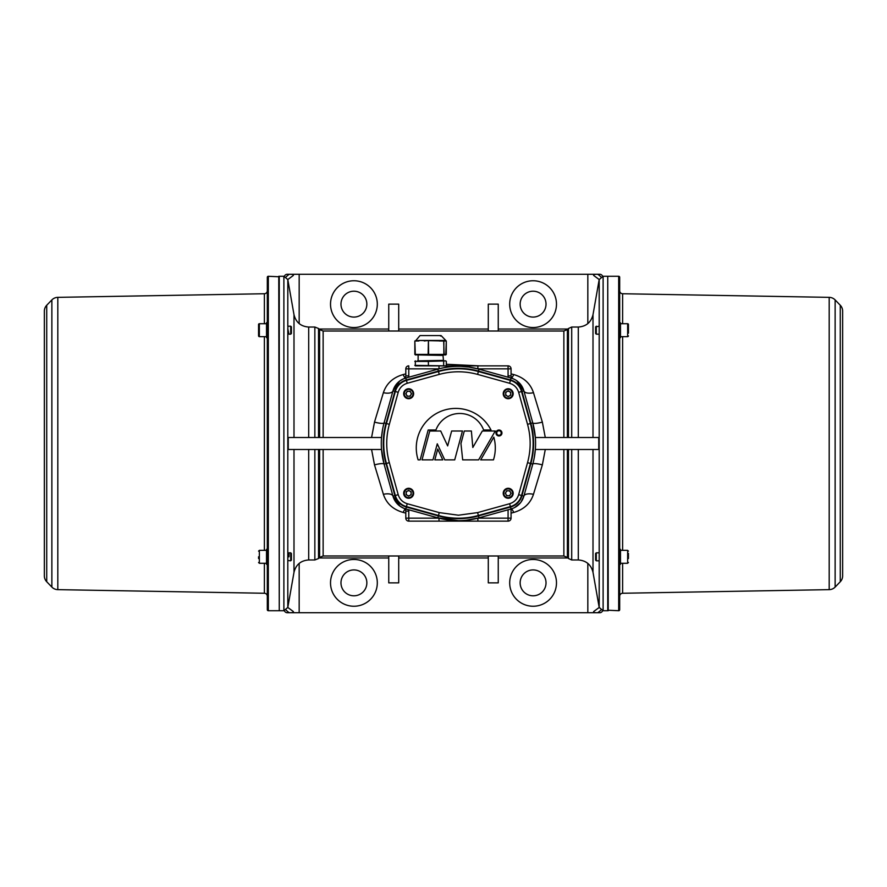 <?xml version="1.0" encoding="UTF-8"?>
<svg xmlns="http://www.w3.org/2000/svg" width="887" height="887" viewBox="0 0 887 887"><rect width="100%" height="100%" fill="white"/><g stroke="black" fill="none" stroke-linecap="round" stroke-linejoin="round"><path stroke-width="1.33" d="M267.32 325.706L267.32 290.759A2.983 2.983 0 0 1 264.381 293.741L57.81 297.356L57.81 589.644L264.381 593.259A2.983 2.983 0 0 1 267.32 596.241L267.32 549.352M266.521 564.287L266.521 549.352L267.12 549.352M258.56 556.814L258.56 558.544M267.32 335.896L267.32 330.186M267.32 329.986L267.32 324.343M267.32 337.459L266.521 337.648L266.521 322.713L267.32 322.857M266.521 336.65L259.359 336.65A0.798 0.798 0 0 1 258.56 335.851L258.56 324.509A0.798 0.798 0 0 1 259.359 323.711L259.359 336.65M266.521 323.711L259.359 323.711M268.317 276.278L268.317 610.722A0.998 0.998 0 0 1 267.32 609.735L267.32 277.265A0.998 0.998 0 0 1 268.317 276.278L279.261 276.777M279.261 610.223L278.762 276.278M268.317 610.722L278.762 610.722M57.81 297.356A8.46 8.46 0 0 0 51.867 299.928L46.723 305.261L46.723 581.739L51.867 587.072L51.867 299.928M57.81 589.644A8.46 8.46 0 0 1 51.867 587.072M46.723 581.739A8.46 8.46 0 0 1 44.35 575.863L44.35 311.137A8.46 8.46 0 0 1 46.723 305.261M290.714 334.166L290.714 326.194L291.402 326.882L291.402 333.479L290.714 334.166L288.94 334.166L287.809 328.678L287.809 560.506L290.714 560.806L290.714 552.834L288.94 552.834M290.714 326.194L287.953 326.194L287.809 328.678M288.94 556.814C289.251 551.681 288.918 551.681 287.953 556.814L287.809 558.322M290.714 560.806L291.402 560.118L291.402 553.521L290.714 552.834M510.38 492.041A2.495 2.495 0 0 0 506.045 491.997A2.495 2.495 0 0 0 508.173 495.766A2.495 2.495 0 0 0 510.38 492.041M508.151 498.25A4.978 4.978 0 0 1 503.228 493.216A4.978 4.978 0 0 1 508.251 488.293A4.978 4.978 0 0 1 513.174 493.316A4.978 4.978 0 0 1 508.151 498.25A4.978 4.978 0 0 0 513.174 493.316A4.978 4.978 0 0 0 508.251 488.293M409.894 495.445A2.495 2.495 0 0 0 409.927 491.121A2.495 2.495 0 0 0 406.157 493.25A2.495 2.495 0 0 0 409.894 495.445M403.685 493.216A4.978 4.978 0 0 1 408.707 488.293A4.978 4.978 0 0 1 413.641 493.316A4.978 4.978 0 0 1 408.608 498.25A4.978 4.978 0 0 1 403.685 493.216A4.978 4.978 0 0 0 408.608 498.25A4.978 4.978 0 0 0 413.641 493.316M403.729 492.629L403.773 492.318A4.978 4.978 0 0 1 404.494 490.555L404.672 490.3A4.978 4.978 0 0 1 406.08 489.014L406.357 488.859A4.978 4.978 0 0 1 408.186 488.316L408.497 488.293A4.978 4.978 0 0 1 410.382 488.604L410.67 488.715A4.978 4.978 0 0 1 412.244 489.812L412.444 490.034A4.978 4.978 0 0 1 413.386 491.708L413.475 491.997M406.49 394.959A2.495 2.495 0 0 0 410.814 395.003A2.495 2.495 0 0 0 408.685 391.234A2.495 2.495 0 0 0 406.49 394.959M408.707 388.75A4.978 4.978 0 0 1 413.641 393.784A4.978 4.978 0 0 1 408.608 398.707A4.978 4.978 0 0 1 403.685 393.684A4.978 4.978 0 0 1 408.707 388.75A4.978 4.978 0 0 0 403.685 393.684A4.978 4.978 0 0 0 408.608 398.707M506.976 391.555A2.495 2.495 0 0 0 506.932 395.879A2.495 2.495 0 0 0 510.701 393.75A2.495 2.495 0 0 0 506.976 391.555M513.174 393.784A4.978 4.978 0 0 1 508.151 398.707A4.978 4.978 0 0 1 503.228 393.684A4.978 4.978 0 0 1 508.251 388.75A4.978 4.978 0 0 1 513.174 393.784A4.978 4.978 0 0 0 508.251 388.75A4.978 4.978 0 0 0 503.228 393.684M417.455 360.887L420.604 360.887M440.517 360.887L443.5 360.887L443.001 355.41L417.622 354.911M419.185 340.475L428.432 340.475L428.621 354.412L443.855 354.412L443.855 340.974L419.185 340.475L414.839 340.974L415.027 354.412L428.133 354.412L428.432 340.475L445.784 340.475L441.094 335.574L420.028 335.574L441.094 335.574M414.839 354.412L414.839 340.974L415.327 354.911L428.621 354.412L418.609 354.911M567.392 437.524L567.392 329.565L568.467 328.489L568.467 437.524M508.595 377.363L511.067 378.039A18.416 18.416 0 0 1 523.884 390.868L532.765 422.877A77.147 77.147 0 0 1 532.765 464.123L523.884 496.132A18.416 18.416 0 0 1 511.067 508.961L508.528 509.659M408.264 509.637L405.802 508.961A18.416 18.416 0 0 1 392.974 496.132L384.093 464.123A77.147 77.147 0 0 1 384.093 422.877L392.974 390.868A18.416 18.416 0 0 1 405.802 378.039L407.976 377.441M293.996 437.524L293.996 314.697L287.809 279.571L283.884 276.278L283.884 610.722L279.261 610.722L279.261 276.278L283.884 276.278L283.884 610.722L287.809 607.429L287.809 560.506M458.435 368.349A75.151 75.151 0 0 0 438.344 371.088L406.335 379.958A16.421 16.421 0 0 0 394.892 391.4L386.011 423.409A75.151 75.151 0 0 0 386.011 463.591L394.892 495.6A16.421 16.421 0 0 0 406.335 507.042L438.344 515.912A75.151 75.151 0 0 0 478.514 515.912L510.535 507.042A16.421 16.421 0 0 0 521.966 495.6L530.847 463.591A75.151 75.151 0 0 0 530.847 423.409L521.966 391.4A16.421 16.421 0 0 0 510.535 379.958L478.514 371.088A75.151 75.151 0 0 0 458.435 368.349M411.235 497.529L410.969 497.685A4.978 4.978 0 0 1 409.14 498.228L408.829 498.239A4.978 4.978 0 0 1 406.933 497.94L406.656 497.818M405.082 496.731L404.871 496.498A4.978 4.978 0 0 1 403.94 494.835L403.851 494.536M413.597 493.915L413.553 494.214A4.978 4.978 0 0 1 412.832 495.988L412.655 496.243M510.923 489.103L511.167 489.28A4.978 4.978 0 0 1 512.453 490.688L512.608 490.966A4.978 4.978 0 0 1 513.152 492.795L513.174 493.105M299.174 323.589L299.174 274.283L289.262 274.283C292.344 274.216 293.708 274.615 293.331 275.469L287.798 279.538M587.826 563.4L587.826 612.717L597.738 612.717C594.656 612.784 593.292 612.385 593.669 611.531L599.202 607.462M420.604 365.865L438.998 365.865L415.327 365.865L415.327 360.887M414.806 365.366L445.784 365.865L443.655 365.865L443.655 360.887L445.784 360.887L428.354 361.386L443.655 360.887M458.435 366.353A77.147 77.147 0 0 0 438.998 368.848L408.785 368.848L408.785 375.9A5.976 5.976 0 0 1 408.63 377.263L437.812 369.158A77.147 77.147 0 0 1 438.998 368.848L438.998 365.865L508.074 365.865L477.871 365.865L477.871 368.848A77.147 77.147 0 0 1 479.047 369.158L508.24 377.263A5.976 5.976 0 0 1 508.074 375.9L508.074 368.848L477.871 368.848A77.147 77.147 0 0 0 458.435 366.353L440.517 365.865M439.265 512.608L407.244 503.727C402.665 502.286 399.649 499.27 398.196 494.68L389.326 462.67C385.856 449.886 385.856 437.114 389.326 424.33L398.196 392.32C399.649 387.73 402.665 384.714 407.244 383.273L439.265 374.392C452.037 370.921 464.821 370.921 477.594 374.392L509.615 383.273C514.205 384.714 517.221 387.73 518.662 392.32L527.543 424.33C531.014 437.114 531.014 449.886 527.543 462.67L518.662 494.68C517.221 499.27 514.205 502.286 509.615 503.727L477.594 512.608L458.435 515.214L439.265 512.608L437.812 517.842L408.63 509.737A5.976 5.976 0 0 1 408.785 511.1L408.785 518.152L438.998 518.152A77.147 77.147 0 0 1 437.812 517.842L458.435 520.647M477.594 374.392L479.047 369.158L469.156 367.107M468.946 367.074L461.417 366.42M498.971 435.24A2.24 2.24 0 0 1 496.731 433A2.24 2.24 0 0 1 498.971 430.76A2.24 2.24 0 0 1 501.21 433A2.24 2.24 0 0 1 498.971 435.24M482.328 431.004L472.815 447.48L471.374 431.004L464.3 431.004L460.952 443.5L462.681 459.876L478.603 459.876L495.268 431.004L482.328 431.004M440.695 431.004L429.751 431.004L422.012 459.876L432.967 459.876L437.269 443.81L444.764 459.876L454.709 459.876L462.449 431.004L451.649 431.004L447.658 445.917L440.695 431.004M480.676 459.876L493.46 459.876A39.516 39.516 0 0 0 493.804 437.136L480.676 459.876M437.723 449.033L434.818 459.876L442.779 459.876L437.723 449.033M420.161 459.876L428.166 430.007L435.916 430.007A25.479 25.479 0 0 1 483.626 430.007L491.01 430.007A39.516 39.516 0 0 0 455.785 408.408A39.516 39.516 0 0 0 418.121 459.876L420.161 459.876M498.971 435.983A2.983 2.983 0 0 1 495.988 433A2.983 2.983 0 0 1 498.971 430.007A2.983 2.983 0 0 1 501.953 433A2.983 2.983 0 0 1 498.971 435.983M353.913 317.08A12.939 12.939 0 0 1 340.974 304.141A12.939 12.939 0 0 1 353.913 291.202A12.939 12.939 0 0 1 366.852 304.141A12.939 12.939 0 0 1 353.913 317.08M533.087 317.08A12.939 12.939 0 0 1 520.148 304.141A12.939 12.939 0 0 1 533.087 291.202A12.939 12.939 0 0 1 546.026 304.141A12.939 12.939 0 0 1 533.087 317.08M533.087 595.798A12.939 12.939 0 0 1 520.148 582.859A12.939 12.939 0 0 1 533.087 569.92A12.939 12.939 0 0 1 546.026 582.859A12.939 12.939 0 0 1 533.087 595.798M353.913 595.798A12.939 12.939 0 0 1 340.974 582.859A12.939 12.939 0 0 1 353.913 569.92A12.939 12.939 0 0 1 366.852 582.859A12.939 12.939 0 0 1 353.913 595.798M607.739 443.5L607.739 610.722L603.116 610.722L603.116 276.278L607.739 276.278L607.739 443.5M599.202 279.538L593.669 275.469C593.281 274.615 594.634 274.216 597.738 274.283L599.778 274.283A2.983 2.983 0 0 1 602.606 276.312M287.798 607.462L293.331 611.531C293.719 612.385 292.366 612.784 289.262 612.717L287.222 612.717A2.983 2.983 0 0 1 284.394 610.688M511.045 508.961L511.067 518.152A2.983 2.983 0 0 1 508.074 521.135L477.871 521.135L477.871 518.152L508.074 518.152L508.074 509.781L479.047 517.842A77.147 77.147 0 0 1 438.998 518.152L438.998 521.135L408.785 521.135A2.983 2.983 0 0 1 405.802 518.152L405.802 511.1A2.983 2.983 0 0 0 403.918 508.329L399.727 505.989M587.826 612.717L289.262 612.717A17.917 17.917 0 0 1 286.102 610.045M299.174 612.717L299.174 563.411M299.174 274.283L597.738 274.283A17.917 17.917 0 0 1 600.898 276.955M587.826 274.283L587.826 323.6M533.087 280.758A23.395 23.395 0 0 0 509.692 304.141A23.395 23.395 0 0 0 533.087 327.536A23.395 23.395 0 0 0 556.482 304.141A23.395 23.395 0 0 0 533.087 280.758M353.913 280.758A23.395 23.395 0 0 0 330.518 304.141A23.395 23.395 0 0 0 353.913 327.536A23.395 23.395 0 0 0 377.308 304.141A23.395 23.395 0 0 0 353.913 280.758M284.394 276.312A2.983 2.983 0 0 1 287.222 274.283L289.262 274.283A17.917 17.917 0 0 0 286.102 276.955M533.087 559.464A23.395 23.395 0 0 0 509.692 582.859A23.395 23.395 0 0 0 533.087 606.242A23.395 23.395 0 0 0 556.482 582.859A23.395 23.395 0 0 0 533.087 559.464M353.913 559.464A23.395 23.395 0 0 0 330.518 582.859A23.395 23.395 0 0 0 353.913 606.242A23.395 23.395 0 0 0 377.308 582.859A23.395 23.395 0 0 0 353.913 559.464M602.606 610.688A2.983 2.983 0 0 1 599.778 612.717L597.738 612.717A17.917 17.917 0 0 0 600.898 610.045M511.067 373.87L513.728 374.558C523.862 377.496 530.448 383.539 533.475 392.697L542.356 422.112A9.957 1.829 164.5 0 1 532.765 422.877L535.338 437.524L598.736 437.524L598.736 449.476L535.338 449.476L534.262 457.637M571.705 449.476L571.705 559.963L568.467 558.511L568.467 449.476M512.287 508.573L513.518 508.085M514.593 507.575L520.514 502.718M520.935 502.186L523.884 496.132A9.957 4.368 -164.5 0 1 533.475 494.303C530.426 503.472 523.84 509.526 513.728 512.442L511.067 513.13M466.362 520.237L479.047 517.842L478.392 515.48A74.696 74.696 0 0 1 438.466 515.48L406.446 506.599L407.244 503.727M405.126 509.205A9.957 2.018 -74.5 0 0 403.142 512.442C392.996 509.504 386.422 503.461 383.384 494.303A9.957 4.368 -15.5 0 1 392.974 496.132L400.181 506.311M314.852 449.476L314.852 559.963L308.698 559.963L308.698 449.476M308.698 437.524L308.698 327.037L314.852 327.037L314.852 437.524M381.521 449.476L384.093 464.123A9.957 1.829 -15.5 0 0 374.502 464.888L371.575 449.476L381.521 449.476L288.253 449.476L288.253 437.524L381.521 437.524L382.596 429.363M371.575 437.524L374.502 422.112L383.384 392.697A9.957 4.368 15.5 0 0 392.974 390.868L399.727 381.022L403.474 378.86M533.475 392.697A9.957 4.368 164.5 0 1 523.884 390.868L516.689 380.689M593.004 314.697C591.075 322.358 586.174 326.471 578.291 327.037L578.291 437.524L593.004 437.524L593.004 314.697L599.191 279.56L599.191 607.44L603.116 610.722M571.705 437.524L571.705 327.037L578.291 327.037M498.25 329.033L567.924 329.033M319.076 329.033L388.75 329.033M388.75 331.017L388.75 304.141L398.707 304.141L398.707 331.017M398.707 329.033L488.293 329.033M488.293 331.017L488.293 304.141L498.25 304.141L498.25 331.017M388.75 555.983L388.75 582.859L398.707 582.859L398.707 555.983M319.076 557.967L388.75 557.967M498.25 555.983L498.25 582.859L488.293 582.859L488.293 555.983M488.293 557.967L398.707 557.967M567.924 557.967L498.25 557.967M545.283 449.476L542.356 464.888L533.475 494.303M527.543 462.67L532.765 464.123A9.957 1.829 -164.5 0 1 542.356 464.888M509.615 503.727L511.067 508.961A9.957 2.018 -105.5 0 1 513.728 512.442M479.49 521.135L437.369 521.135M405.802 513.13L403.142 512.442M383.384 494.303L374.502 464.888M389.326 424.33L384.093 422.877A9.957 1.829 15.5 0 1 374.502 422.112M383.384 392.697C386.444 383.528 393.03 377.474 403.142 374.558L405.802 373.87M405.126 377.795A9.957 2.018 74.5 0 1 403.142 374.558M446.316 364.258L479.49 365.865M511.744 377.795A9.957 2.018 105.5 0 0 513.728 374.558M542.356 422.112L545.283 437.524M408.785 375.9L405.802 375.9A2.983 2.983 0 0 1 403.918 378.671A2.983 2.983 0 0 0 405.802 375.9L405.802 368.848A2.983 2.983 0 0 1 408.785 365.865L408.785 368.848L405.802 368.848A2.983 2.983 0 0 1 408.785 365.865M508.074 365.865A2.983 2.983 0 0 1 511.067 368.848L508.074 368.848L508.074 365.865A2.983 2.983 0 0 1 511.067 368.848L511.067 375.9A2.983 2.983 0 0 0 512.952 378.682A2.983 2.983 0 0 1 511.067 375.9A2.983 2.983 0 0 0 512.952 378.682A2.983 2.983 0 0 1 511.067 375.9L508.074 375.9M477.871 521.135L438.998 521.135M424.274 340.974L428.432 340.475M439.375 340.974L444.775 340.974L443.655 340.475L444.154 354.412L446.283 354.412L446.283 340.974L444.775 340.974M446.283 340.974L445.784 354.911L428.432 354.911M428.432 365.865L428.354 361.386L414.806 361.386M446.316 365.366L446.316 361.386M414.839 340.974L418.886 340.974M508.173 396.611L505.69 395.147L505.712 392.265L508.229 390.845L510.712 392.309L510.679 395.203L508.173 396.611M411.546 393.761L410.082 396.245L407.188 396.212L405.78 393.706L407.244 391.222L410.127 391.245L411.546 393.761M408.685 490.389L411.169 491.853L411.147 494.735L408.63 496.155L406.146 494.691L406.179 491.797L408.685 490.389M505.313 493.239L506.787 490.755L509.67 490.788L511.089 493.294L509.615 495.778L506.732 495.755L505.313 493.239M267.32 334.665L267.32 552.335M267.32 337.415L267.32 336.018M267.32 324.221L267.32 322.901M267.32 564.287L267.32 563.544M267.32 563.456L267.32 561.471M619.68 322.713L620.479 322.857M619.68 337.648L620.479 337.648L620.479 322.901M620.479 323.711L627.641 323.711A0.798 0.798 0 0 1 628.439 324.509L628.439 333.179M628.439 327.181L628.439 324.509M620.479 336.65L627.641 336.65A0.798 0.798 0 0 0 628.439 335.851M607.739 610.223L618.682 610.722A0.998 0.998 0 0 0 619.68 609.735L619.68 324.343M596.286 326.194L596.286 334.166L595.598 333.479L595.598 326.882L599.191 326.194M596.286 334.166L599.191 334.166M620.479 558.289L620.479 549.352M628.439 553.355L628.439 556.814L628.439 553.355M596.286 560.806L595.598 560.118L595.598 553.521L596.286 552.834L596.286 560.806L599.191 560.806M607.739 276.777L608.238 610.722M618.682 610.722L618.682 276.278A0.998 0.998 0 0 1 619.68 277.265L619.68 322.857M619.68 596.241A2.983 2.983 0 0 1 622.619 593.259L829.19 589.644A8.46 8.46 0 0 0 835.133 587.072L840.277 581.739L840.277 305.261L835.133 299.928L835.133 587.072M619.68 290.759A2.983 2.983 0 0 0 622.619 293.741L622.619 323.711M829.19 589.644L829.19 297.356A8.46 8.46 0 0 1 835.133 299.928M842.65 575.863L842.65 311.137L842.65 575.863A8.46 8.46 0 0 1 840.277 581.739M842.65 311.137A8.46 8.46 0 0 0 840.277 305.261M618.682 276.278L608.238 276.278M829.19 297.356L622.619 293.741M628.439 558.544L628.439 556.814M620.479 561.316L620.479 558.477M620.479 563.456L620.479 561.471M620.479 564.287L620.479 563.544M619.68 324.221L619.68 322.901M323.134 449.476L323.134 555.983L563.866 555.983L563.866 449.476M323.134 555.983L319.608 557.435L319.608 449.476M266.521 550.35L259.359 550.35L259.359 563.289L258.56 562.491M264.381 593.259L264.381 563.289M264.381 550.35L264.381 336.65M264.381 323.711L264.381 293.741M508.24 488.892A4.38 4.38 0 0 0 503.816 493.227A4.38 4.38 0 0 0 508.151 497.651A4.38 4.38 0 0 0 512.575 493.316A4.38 4.38 0 0 0 508.24 488.892M413.043 493.316A4.38 4.38 0 0 0 408.707 488.892A4.38 4.38 0 0 0 404.284 493.227A4.38 4.38 0 0 0 408.619 497.651A4.38 4.38 0 0 0 413.043 493.316M408.619 398.108A4.38 4.38 0 0 0 413.043 393.773A4.38 4.38 0 0 0 408.707 389.349A4.38 4.38 0 0 0 404.284 393.684A4.38 4.38 0 0 0 408.619 398.108M503.816 393.684A4.38 4.38 0 0 0 508.151 398.108A4.38 4.38 0 0 0 512.575 393.773A4.38 4.38 0 0 0 508.24 389.349A4.38 4.38 0 0 0 503.816 393.684M417.622 360.887L443.001 360.388M318.533 437.524L318.533 328.489L314.852 327.037M318.533 449.476L318.533 558.511L314.852 559.963M287.809 279.571L287.809 326.494M439.265 374.392L438.466 371.52A74.696 74.696 0 0 1 478.392 371.52L510.413 380.401A15.966 15.966 0 0 1 521.534 391.522L530.415 423.531A74.696 74.696 0 0 1 530.415 463.469L521.534 495.478A15.966 15.966 0 0 1 510.413 506.599L478.392 515.48L477.594 512.608M407.244 383.273L406.446 380.401L438.466 371.52L437.812 369.158M527.543 424.33L532.765 422.877M518.662 494.68L523.884 496.132M518.662 392.32L523.884 390.868M509.615 383.273L511.067 378.039M398.196 392.32L395.325 391.522A15.977 15.977 0 0 1 406.446 380.401L405.802 378.039M389.326 462.67L386.444 463.469A74.696 74.696 0 0 1 386.444 423.531L395.325 391.522L392.974 390.868M398.196 494.68L395.325 495.478L386.444 463.469L384.093 464.123M405.802 508.961L406.446 506.599A15.977 15.977 0 0 1 395.325 495.478L392.974 496.132M567.392 449.476L567.392 557.435L568.467 558.511M571.705 559.963L578.291 559.963L578.291 449.476M593.004 449.476L593.004 572.303L599.191 607.44M308.698 559.963C300.826 560.529 295.925 564.642 293.996 572.303L293.996 449.476M319.608 437.524L319.608 329.565L318.533 328.489M319.608 329.565L323.134 331.017L323.134 437.524M563.866 437.524L563.866 331.017L567.392 329.565M408.785 511.1L405.802 511.1A2.983 2.983 0 0 0 403.918 508.329M408.785 521.135A2.983 2.983 0 0 1 405.802 518.152L408.785 518.152L408.785 521.135M511.067 518.152A2.983 2.983 0 0 1 508.074 521.135L508.074 518.152L511.067 518.152M620.479 563.289L627.641 563.289L627.641 550.35L628.439 551.149M622.619 336.65L622.619 550.35M622.619 563.289L622.619 593.259M627.641 336.65L627.641 323.711M259.359 550.35L258.56 551.149M440.207 335.563L441.016 335.563L440.517 336.062M603.116 276.278L599.191 279.56M578.291 559.963C586.174 560.529 591.075 564.642 593.004 572.303M319.608 557.435L318.533 558.511M308.698 327.037C300.826 326.471 295.925 322.358 293.996 314.697M293.996 572.303L287.809 607.429M568.467 328.489L571.705 327.037M563.866 555.983L567.392 557.435M323.134 331.017L563.866 331.017M418.121 360.388L418.121 355.41M415.881 340.475L420.028 335.574M266.521 563.289L259.359 563.289M620.479 550.35L627.641 550.35M596.286 552.834L599.191 552.834M627.641 563.289L628.439 562.491"/></g></svg>
